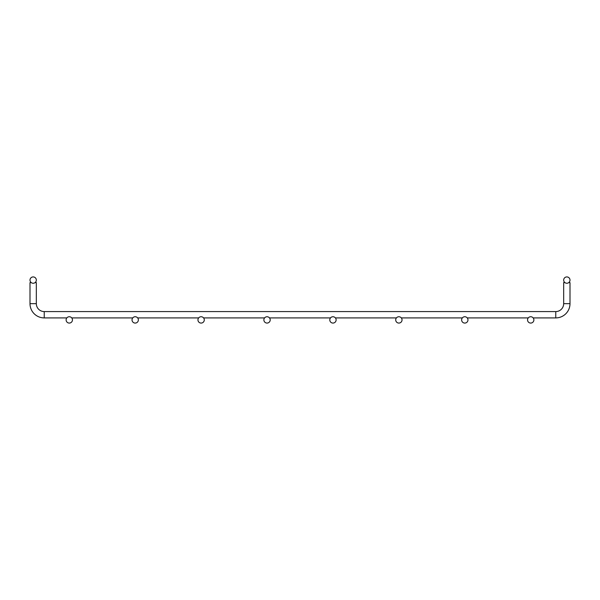 <?xml version="1.0" encoding="UTF-8"?>
<svg xmlns="http://www.w3.org/2000/svg" width="600" height="600" viewBox="0 0 600 600"><rect width="100%" height="100%" fill="white"/><g stroke="black" fill="none" stroke-linecap="round" stroke-linejoin="round"><path stroke-width="0.9" d="M30 282.623L30 303.668L30 282.623L31.267 282.623M35.062 282.623L36.33 282.623L36.33 303.668L30 303.668A14.235 14.235 0 0 0 44.235 317.91L66.832 317.91M36.33 303.668A7.913 7.913 0 0 0 44.235 311.58L555.765 311.58A7.913 7.913 0 0 0 563.67 303.668L563.67 282.623L564.938 282.623M568.732 282.623L570 282.623L570 303.668L570 282.623M71.738 317.91L132.75 317.91M137.655 317.91L198.667 317.91M203.572 317.91L264.585 317.91M269.498 317.91L330.502 317.91M335.415 317.91L396.428 317.91M401.332 317.91L462.345 317.91M467.25 317.91L528.263 317.91M533.168 317.91L555.765 317.91A14.235 14.235 0 0 0 570 303.668L563.67 303.668M36.33 280.095A3.165 3.165 0 0 0 31.582 277.35A3.165 3.165 0 0 0 31.582 282.832A3.165 3.165 0 0 0 36.33 280.095M72.45 319.905A3.165 3.165 0 0 0 67.703 317.168A3.165 3.165 0 0 0 67.703 322.65A3.165 3.165 0 0 0 72.45 319.905M563.67 280.095A3.165 3.165 0 0 1 568.418 277.35A3.165 3.165 0 0 1 568.418 282.832A3.165 3.165 0 0 1 563.67 280.095M138.368 319.905A3.165 3.165 0 0 0 133.62 317.168A3.165 3.165 0 0 0 133.62 322.65A3.165 3.165 0 0 0 138.368 319.905M204.285 319.905A3.165 3.165 0 0 0 199.538 317.168A3.165 3.165 0 0 0 199.538 322.65A3.165 3.165 0 0 0 204.285 319.905M270.202 319.905A3.165 3.165 0 0 0 265.462 317.168A3.165 3.165 0 0 0 265.462 322.65A3.165 3.165 0 0 0 270.202 319.905M336.12 319.905A3.165 3.165 0 0 0 331.38 317.168A3.165 3.165 0 0 0 331.38 322.65A3.165 3.165 0 0 0 336.12 319.905M402.037 319.905A3.165 3.165 0 0 0 397.298 317.168A3.165 3.165 0 0 0 397.298 322.65A3.165 3.165 0 0 0 402.037 319.905M467.963 319.905A3.165 3.165 0 0 0 463.215 317.168A3.165 3.165 0 0 0 463.215 322.65A3.165 3.165 0 0 0 467.963 319.905M533.88 319.905A3.165 3.165 0 0 0 529.132 317.168A3.165 3.165 0 0 0 529.132 322.65A3.165 3.165 0 0 0 533.88 319.905M44.235 311.58L44.235 317.91M555.765 311.58L555.765 317.91"/></g></svg>
